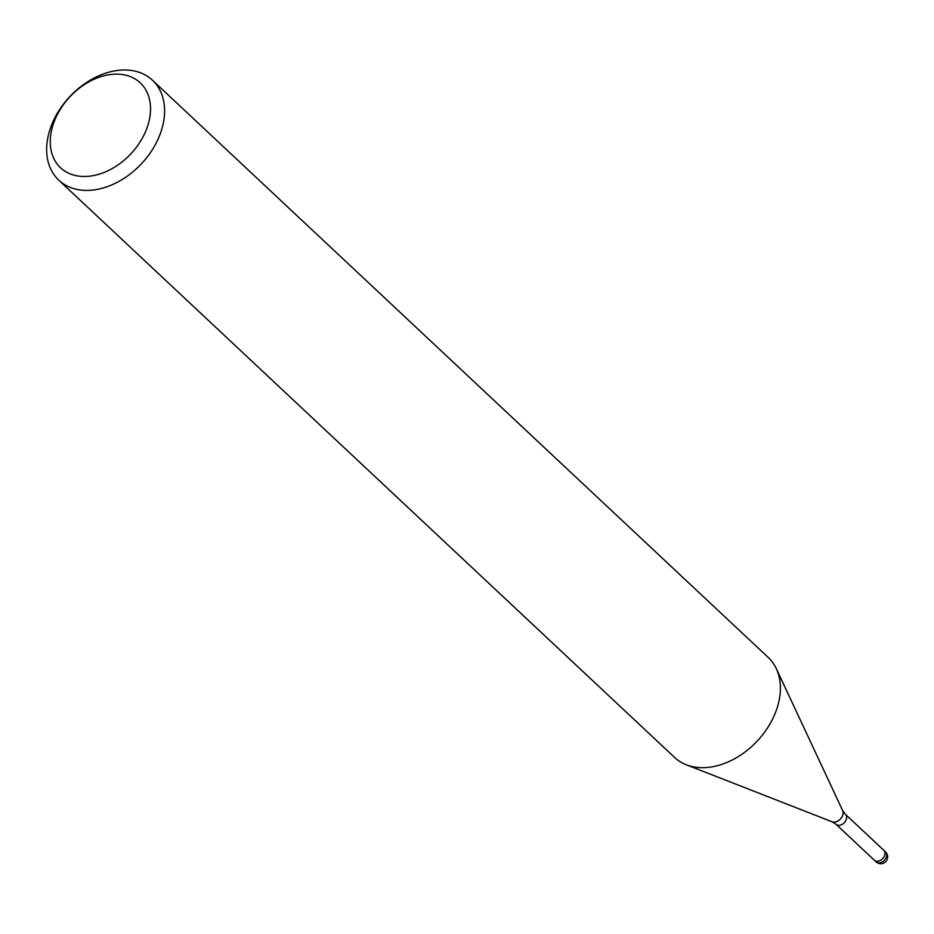<?xml version="1.0" encoding="UTF-8"?>
<svg xmlns="http://www.w3.org/2000/svg" width="934" height="934" viewBox="0 0 934 934"><rect width="100%" height="100%" fill="white"/><g stroke="black" fill="none" stroke-linecap="round" stroke-linejoin="round"><path stroke-width="1.4" d="M883.669 850.173A6.853 4.915 133.2 0 1 883.751 850.244A6.853 4.915 133.2 0 1 884.019 856.7A6.853 4.915 133.2 0 1 877.762 861.23A6.853 4.915 133.2 0 1 874.376 860.237A6.853 4.915 133.2 0 1 874.294 860.167M118.688 70.307A68.497 49.105 133.2 0 1 152.475 80.231A68.497 49.105 133.2 0 1 155.254 144.77A68.497 49.105 133.2 0 1 92.571 190.092A68.497 49.105 133.2 0 1 58.784 180.18A68.497 49.105 133.2 0 1 55.993 115.629A68.497 49.105 133.2 0 1 118.688 70.307M152.475 80.231L768.273 657.501A68.497 49.105 133.2 0 1 771.052 722.04A68.497 49.105 133.2 0 1 708.369 767.363A68.497 49.105 133.2 0 1 674.581 757.439L58.784 180.18M111.496 74.393A58.223 41.738 133.2 0 1 149.288 120.042A58.223 41.738 133.2 0 1 89.302 176.211A58.223 41.738 133.2 0 1 51.51 130.562A58.223 41.738 133.2 0 1 111.496 74.393M708.369 767.363A68.497 49.105 133.2 0 1 686.268 764.759M885.49 851.878A6.853 4.915 133.2 0 1 885.771 858.334A6.853 4.915 133.2 0 1 879.501 862.864A6.853 4.915 133.2 0 1 876.793 862.374A6.853 4.915 133.2 0 1 876.115 861.872A6.853 6.853 0 0 0 887.3 859.046A6.853 6.853 0 0 0 885.49 851.878L883.751 850.244A6.853 4.915 133.2 0 1 883.027 858.159A6.853 4.915 133.2 0 1 875.053 860.739A6.853 4.915 133.2 0 1 874.376 860.237L836.058 824.313A6.853 4.915 133.2 0 0 839.433 825.306A6.853 4.915 133.2 0 0 845.702 820.776A6.853 4.915 133.2 0 0 845.422 814.32L842.655 810.56A8.021 5.744 133.2 0 1 841.464 817.729A8.021 5.744 133.2 0 1 834.704 822.095A8.021 5.744 133.2 0 1 832.112 821.792L686.595 764.888M883.751 850.244L845.422 814.32M842.655 810.56L776.481 669.013M832.112 821.792L836.058 824.313M876.115 861.872L874.376 860.237"/></g></svg>
